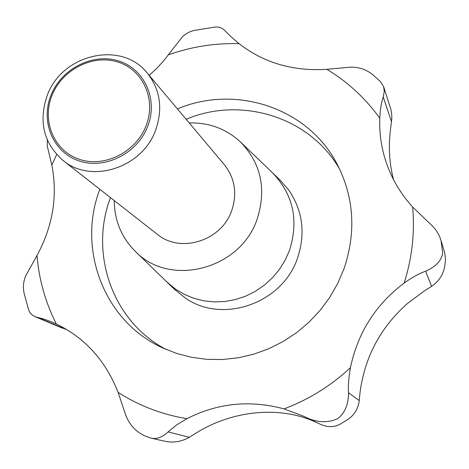 <?xml version="1.0" encoding="UTF-8"?>
<svg xmlns="http://www.w3.org/2000/svg" width="469" height="469" viewBox="0 0 469 469"><rect width="100%" height="100%" fill="white"/><g stroke="black" fill="none" stroke-linecap="round" stroke-linejoin="round"><path stroke-width="0.7" d="M47.316 140.008L47.269 146.117L51.83 165.059C57.851 195.86 52.915 225.999 37.01 255.488L25.942 275.391C23.257 281.406 22.717 287.679 24.329 294.21L28.562 309.54C29.547 312.794 31.769 315.191 35.222 316.739L37.672 317.478C41.149 318.134 45.833 319.635 51.719 321.986L56.368 324.038C85 337.844 105.572 360.608 118.082 392.313L125.868 415.511C129.96 425.776 136.919 432.823 146.738 436.645L151.082 438.14C156.476 439.412 162.163 437.343 168.137 431.92L176.526 424.973L186.879 418.694C217.71 403.012 250.094 399.746 284.026 408.898L303.695 416.261L308.379 418.5C319.225 422.792 329.08 422.786 337.932 418.483C344.92 412.966 348.461 404.384 348.543 392.723C348.027 386.315 348.655 377.967 350.437 367.673C357.771 332.709 375.681 304.498 404.161 283.047C412.11 277.402 419.257 273.456 425.594 271.223C435.619 266.849 441.311 260.852 442.672 253.231L441.065 240.62C439.271 234.471 435.807 229.048 430.677 224.34L412.626 207.011C402.033 195.297 393.907 182.3 388.262 168.013C381.971 151.874 379.14 135.26 379.761 118.159C380.253 109.101 381.42 102.054 383.255 97.019L384.31 91.426L383.63 86.654L390.941 109.599L391.679 113.967L391.838 118.452L390.431 129.925C388.35 147.114 389.381 163.675 393.526 179.609M441.206 241.089L444.77 253.02L445.468 259.896L445.028 264.041C444.008 273.409 439.535 280.855 431.603 286.377L424.832 290.581L407.555 303.402C380.453 327.391 364.595 357.237 359.981 392.952L359.266 400.602C358.123 409.109 354.06 415.546 347.089 419.907L341.127 423.589C335.159 427.23 328.576 427.611 321.376 424.732L320.732 424.422M177.434 108.931C235.309 84.232 307.875 107.542 337.135 164.138C354.042 197.08 356.34 231.944 344.012 268.731L337.703 283.493L329.678 297.475L320.051 310.455L308.965 322.238L296.596 332.65L283.129 341.526L268.766 348.743L253.741 354.189L238.27 357.794L222.593 359.524L206.946 359.354L191.557 357.308L176.649 353.433L162.438 347.799C103.696 321.189 76.898 248.646 99.844 189.294M241.113 142.588L272.143 172.469C293.201 194.178 298.993 220.154 289.514 250.405C298.993 220.154 293.201 194.178 272.143 172.469L280.016 180.049L288.623 189.875C302.757 210.563 305.718 233.316 297.516 258.126C282.543 303.326 222.769 324.19 185.572 298.214L174.462 289.309M189.206 122.931C208.922 122.421 225.947 128.711 240.286 141.79C261.092 163.253 266.709 189.048 257.123 219.17C240.486 269.441 170.13 287.532 135.693 251.747C121.594 237.789 114.442 220.729 114.237 200.568M289.514 250.405L285.099 260.283L279.354 269.493L272.378 277.853L264.323 285.17L255.365 291.308L245.68 296.132L235.479 299.55L224.968 301.491L214.374 301.925L203.915 300.846L193.797 298.296L184.223 294.327L175.388 289.033L166.612 281.705L175.388 289.033L184.223 294.327L193.797 298.296L203.915 300.846L214.374 301.925L224.968 301.491L235.479 299.55L245.68 296.132L255.365 291.308L264.323 285.17L272.378 277.853L279.354 269.493L285.099 260.283L289.514 250.405M155.679 130.019C142.576 167.632 91.543 184.2 63.379 160.732C43.687 143.473 38.306 121.723 47.228 95.483C61.826 54.275 121.143 40.182 147.037 72.783C160.21 89.345 163.089 108.421 155.679 130.019M147.588 73.44L224.106 164.426C234.905 177.991 237.425 193.427 231.674 210.728C221.515 240.837 180.624 253.653 157.496 234.453L156.881 233.972M147.747 126.202C137.511 153.469 104.98 169.79 79.15 160.931C53.155 152.466 40.275 121.706 50.928 95.395C61.199 68.966 92.399 52.804 118.211 60.829C144.165 68.462 158.375 99.065 147.747 126.202M146.164 125.534C156.505 99.135 142.699 69.353 117.438 61.92C92.323 54.099 61.949 69.828 51.948 95.559C41.583 121.172 54.134 151.1 79.425 159.325C104.564 167.937 136.198 152.05 146.164 125.534M383.63 86.654L380.412 81.612L374.074 75.855C367.432 69.904 359.606 67.008 350.595 67.155L326.84 69.33C292.99 71.417 263.76 62.869 239.143 43.681C232.63 38.288 227.911 33.956 224.997 30.678C222.036 27.777 218.624 26.592 214.767 27.114L194.987 30.309C189.693 31.347 185.284 33.768 181.761 37.59L163.464 61.07L156.605 68.486L149.224 75.38M317.953 423.091L314.048 421.373C278.645 405.796 232.149 410.516 196.235 432.975L189.324 437.296C181.327 441.821 173.02 443.099 164.396 441.141L163.792 441.001M66.627 329.496L61.416 327.737M348.543 392.723L359.266 400.602M166.137 349.464C112.466 321.564 89.069 253.5 110.473 197.619M186.129 119.267C241.242 95.91 310.138 116.922 339.89 169.626M51.83 165.059L56.649 154.541M56.368 324.038C45.434 302.441 38.98 279.594 37.01 255.488M186.879 418.694C161.811 414.49 138.883 405.697 118.082 392.313M350.437 367.673C330.868 385.864 308.731 399.606 284.026 408.898M412.626 207.011C414.936 232.571 412.116 257.915 404.161 283.047M326.84 69.33C347.664 81.858 365.304 98.138 379.761 118.159M168.529 54.809C191.428 46.683 214.966 42.972 239.143 43.681M383.255 97.019L391.533 121.846M425.594 271.223L431.603 286.377M168.137 431.92L189.324 437.296M37.672 317.478L65.478 329.168M135.693 251.747L175.312 290.129M63.379 160.732L157.496 234.453M337.135 164.138L337.95 165.686M303.695 416.261L317.624 422.938M151.082 438.14L164.396 441.141M51.719 321.986L53.243 322.631M35.222 316.739L61.808 327.901M308.379 418.5L321.376 424.732M347.089 419.907L341.127 423.589M445.468 259.896L445.028 264.041"/></g></svg>
